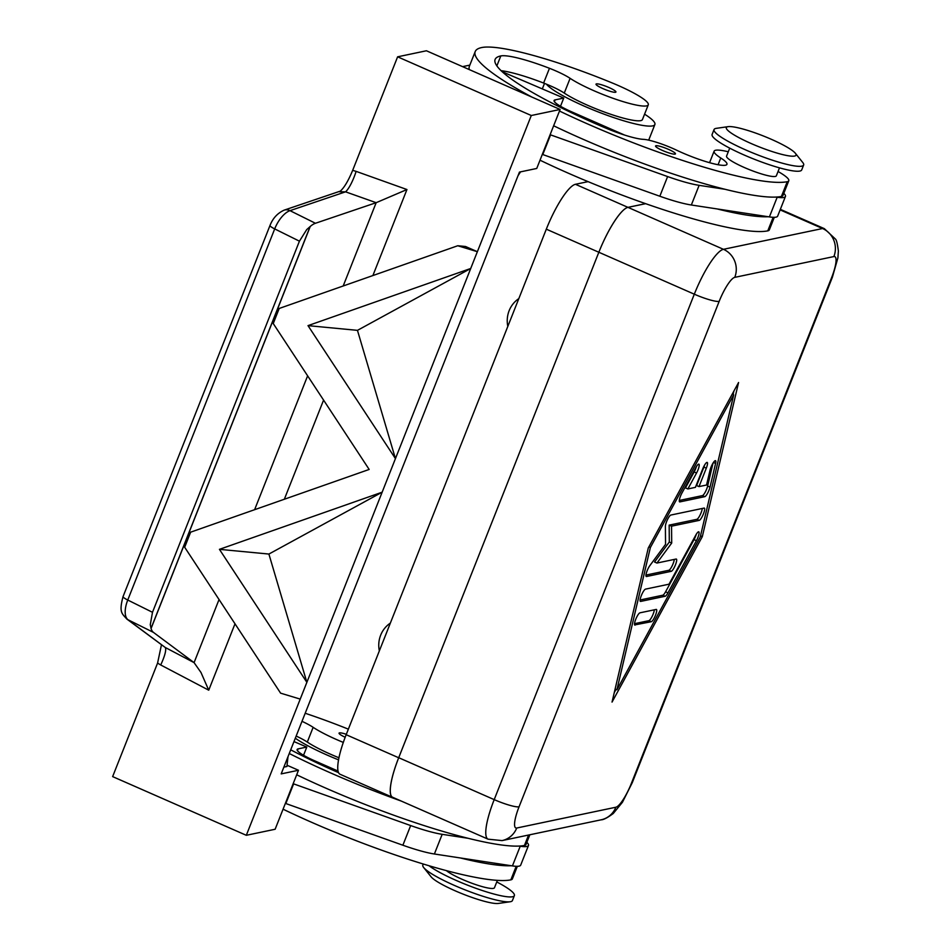 <?xml version="1.0" encoding="UTF-8"?>
<svg xmlns="http://www.w3.org/2000/svg" width="951" height="951" viewBox="0 0 951 951"><rect width="100%" height="100%" fill="white"/><g stroke="black" fill="none" stroke-linecap="round" stroke-linejoin="round"><path stroke-width="1.43" d="M519.056 806.805L719.17 301.372A24.631 5.587 -66.3 0 1 734.754 277.359L833.872 256.568A24.631 5.587 -66.3 0 1 831.554 277.799L631.44 783.22A24.631 5.587 -66.3 0 1 615.856 807.233L516.726 828.024A24.631 5.587 -66.3 0 1 519.056 806.805A21.409 3.34 -158.4 0 1 509.391 805.2A21.409 3.34 -158.4 0 1 494.199 799.625L398.719 757.709L598.833 252.277A46.04 10.437 -66.3 0 1 614.298 221.571A46.04 10.437 -66.3 0 1 627.969 207.354A46.04 10.437 113.7 0 0 614.298 221.619A46.04 10.437 113.7 0 0 598.833 252.277L398.683 757.757L346.164 734.707A46.04 10.437 113.7 0 0 337.962 763.843A46.04 10.437 113.7 0 0 340.054 774.257L392.561 797.318A46.04 10.437 -66.3 0 1 390.469 786.893A46.04 10.437 -66.3 0 1 398.683 757.757M398.719 757.709A46.04 10.437 113.7 0 0 390.504 786.846A46.04 10.437 113.7 0 0 392.597 797.259L488.077 839.174L502.033 840.601A21.409 20.589 -101.8 0 0 505.635 839.471A21.409 20.589 -101.8 0 0 516.726 828.024M507.822 326.419A26.771 25.736 78.2 0 1 518.83 298.614M379.342 650.912A26.771 25.736 78.2 0 1 390.35 623.107M588.075 181.641L575.45 184.292A46.04 10.437 113.7 0 0 561.791 198.509A46.04 10.437 113.7 0 0 546.314 229.179L346.164 734.707M728.133 126.649L716.353 128.337A48.18 7.501 21.6 0 0 714.046 129.55A48.18 7.501 21.6 0 0 745.881 150.008A48.18 7.501 21.6 0 0 803.643 165.022A48.18 7.501 21.6 0 0 802.799 162.562L795.369 153.277A37.469 5.837 21.6 0 0 771.273 139.274A37.469 5.837 21.6 0 0 728.133 126.649A37.469 5.837 21.6 0 0 751.1 143.506A37.469 5.837 21.6 0 0 795.369 153.277M714.046 129.55L712.109 134.471A48.18 7.501 21.6 0 0 743.932 154.918A48.18 7.501 21.6 0 0 801.693 169.944L803.643 165.022M423.254 864.007L422.838 865.077A48.18 7.501 21.6 0 0 423.682 867.538A48.18 7.501 21.6 0 0 454.661 885.536A48.18 7.501 21.6 0 0 510.128 901.762A48.18 7.501 21.6 0 0 512.423 900.549L514.372 895.628A48.18 7.501 21.6 0 0 496.767 881.946M423.682 867.538L431.112 876.834A37.469 5.837 21.6 0 0 455.208 890.825A37.469 5.837 21.6 0 0 498.348 903.45L510.128 901.762M429.02 865.743A48.18 7.501 21.6 0 0 456.611 880.614A48.18 7.501 21.6 0 0 514.372 895.628M729.714 148.154L726.564 156.119A26.771 4.173 21.6 0 0 744.253 167.483A26.771 4.173 21.6 0 0 776.337 175.828L779.487 167.851M778.049 171.489A40.144 6.253 -158.4 0 1 782.15 173.95A40.144 6.253 -158.4 0 1 788.783 180.749A40.144 6.253 -158.4 0 1 787.262 181.689A171.299 26.676 -158.4 0 1 559.485 111.029M788.783 180.749L782.946 195.502A40.144 6.253 -158.4 0 1 781.413 196.441A171.299 26.676 -158.4 0 1 776.028 197.071L777.181 197.249A42.831 6.669 21.6 0 0 785.431 196.488A42.831 6.669 21.6 0 0 783.79 193.338M531.966 97.109A171.299 26.676 -158.4 0 1 475.215 51.556A171.299 26.676 -158.4 0 1 481.717 47.55A126.626 19.721 -158.4 0 1 612.325 82.999A45.505 7.085 -158.4 0 1 648.273 104.824A45.505 7.085 -158.4 0 1 599.617 93.15A45.505 7.085 -158.4 0 1 570.101 78.327A26.771 4.173 21.6 0 0 549.452 68.294A53.529 8.333 21.6 0 0 500.808 55.931A149.889 23.347 21.6 0 0 495.114 59.438A149.889 23.347 21.6 0 0 605.205 127.85A37.469 5.837 21.6 0 0 643.435 139.345A26.771 4.173 -158.4 0 1 676.589 150.187A37.469 5.837 21.6 0 0 726.944 164.333A37.469 5.837 21.6 0 0 720.751 157.985A40.144 6.253 -158.4 0 1 714.118 151.185A40.144 6.253 -158.4 0 1 728.276 151.78M648.273 104.824L642.436 119.576A45.505 7.085 -158.4 0 1 593.769 107.903A45.505 7.085 -158.4 0 1 564.264 93.079A26.771 4.173 21.6 0 0 546.421 84.163A58.891 9.165 21.6 0 0 584.283 106.155A58.891 9.165 21.6 0 0 654.882 124.51A58.891 9.165 21.6 0 0 644.576 114.168M668.387 149.319A10.711 1.664 -158.4 0 1 675.46 153.872A10.711 1.664 -158.4 0 1 662.633 150.531A10.711 1.664 -158.4 0 1 655.56 145.99A10.711 1.664 -158.4 0 1 668.387 149.319M608.854 87.48A10.711 1.664 -158.4 0 1 615.927 92.021A10.711 1.664 -158.4 0 1 603.089 88.681A10.711 1.664 -158.4 0 1 596.015 84.14A10.711 1.664 -158.4 0 1 608.854 87.48M446.399 870.629A26.771 4.173 21.6 0 0 462.376 879.413A26.771 4.173 21.6 0 0 494.461 887.747L497.385 880.364M529.838 834.764L525.986 844.5A40.144 6.253 -158.4 0 1 524.465 845.439A171.299 26.676 -158.4 0 1 519.068 846.069L520.221 846.235A42.831 6.669 21.6 0 0 528.471 845.475A42.831 6.669 21.6 0 0 526.842 842.336M302.002 721.322A26.771 4.173 -158.4 0 1 313.141 727.325A45.505 7.085 21.6 0 0 342.657 742.149A45.505 7.085 21.6 0 0 343.311 742.41M338.948 757.769A45.505 7.085 -158.4 0 1 336.82 756.901A45.505 7.085 -158.4 0 1 307.304 742.077A26.771 4.173 21.6 0 0 296.165 736.062M346.319 734.315A10.711 1.664 21.6 0 0 339.055 733.138A10.711 1.664 21.6 0 0 345.177 737.251M295.309 738.214A58.891 9.165 21.6 0 0 327.322 755.153A58.891 9.165 21.6 0 0 338.544 759.849M372.887 275.552L406.945 189.534L356.126 171.37A21.409 5.076 -70.3 0 1 350.978 183.983A21.409 5.076 -70.3 0 1 345.558 191.829L376.168 202.694L343.192 285.989M406.945 189.534L376.168 202.694M287.047 765.246L298.483 770.262L275.124 829.26L246.309 835.299L531.288 115.511L397.613 56.822L352.666 170.348C348.09 181.379 343.715 188.512 339.566 191.769L345.558 191.829L290.007 210.658A10.711 8.571 -108.7 0 0 284.171 210.135L340.565 191.032M310.24 226.469L151.078 628.468A21.409 10.021 -63.6 0 0 153.456 632.391L128.028 619.767L165.177 647.429A21.409 4.612 -62.3 0 1 165.058 653.551A21.409 4.612 -62.3 0 1 160.695 664.963L208.733 690.188L200.994 672.5L194.075 662.633L165.177 647.429L126.756 618.994A10.711 9.427 -53.3 0 0 128.028 619.767A21.409 10.021 -63.6 0 1 125.187 612.206A21.409 10.021 -63.6 0 1 127.755 600.033A10.711 1.664 -158.4 0 1 123.309 597.204A10.711 1.664 -158.4 0 1 123.059 596.586L270.001 225.47A10.711 1.664 21.6 0 0 270.239 226.076A10.711 1.664 21.6 0 0 274.696 228.906L299.434 241.174L306.709 229.595L310.24 226.469A21.409 10.021 -63.6 0 1 315.435 223.271L290.007 210.658A21.409 10.021 -63.6 0 0 281.615 217.137A21.409 10.021 -63.6 0 0 274.696 228.906L127.755 600.033L152.493 612.301L299.434 241.174M151.078 628.468L150.282 624.664L152.493 612.301M679.299 500.464L702.42 495.614A6.693 1.522 113.7 0 0 707.627 486.068L713.024 463.089M704.798 496.66L679.87 501.89A6.693 1.522 -66.3 0 1 679.62 501.878A6.693 1.522 -66.3 0 1 681.962 492.998L695.847 467.547A6.693 1.522 -66.3 0 1 698.89 464.159A6.693 1.522 -66.3 0 1 696.536 473.039L687.858 488.945L695.407 487.364L702.706 468.926A6.693 1.522 -66.3 0 1 707.199 462.424A6.693 1.522 -66.3 0 1 706.308 468.165L699.009 486.603L706.545 485.022L710.04 470.198A6.693 1.522 -66.3 0 1 712.715 463.624A6.693 1.522 -66.3 0 1 715.497 460.676A6.693 1.522 -66.3 0 1 715.592 463.41L710.017 487.114A6.693 1.522 -66.3 0 1 704.798 496.66L702.42 495.614M699.009 486.603L696.619 485.557L703.918 467.119A6.693 1.522 113.7 0 0 704.691 464.896M687.858 488.945L685.469 487.899L694.147 471.981A6.693 1.522 113.7 0 0 696.382 466.632M635.09 625.116A6.693 1.522 -66.3 0 1 634.828 625.104A6.693 1.522 -66.3 0 1 635.922 618.863A6.693 1.522 -66.3 0 1 639.952 612.824L656.154 609.436A6.693 1.522 -66.3 0 1 656.404 609.448A6.693 1.522 -66.3 0 1 655.322 615.689A6.693 1.522 -66.3 0 1 651.28 621.728L634.638 624.926M634.507 623.69L648.903 620.67A6.693 1.522 113.7 0 0 652.101 616.462A6.693 1.522 113.7 0 0 654.336 609.817M733.697 394.808L650.365 547.526L616.914 689.784L700.233 537.065L733.697 394.808L732.211 394.154M616.914 689.784L615.119 689M650.365 547.526L648.879 546.873M614.287 692.554L616.01 689.392M702.313 536.626L612.04 702.088L648.285 547.966L738.57 382.504L702.313 536.626L700.53 535.841M733.102 394.546L733.946 390.992M640.094 599.986L662.788 595.219A6.693 1.522 113.7 0 0 665.569 591.819L694.04 539.633A6.693 1.522 113.7 0 0 696.263 534.284M665.177 596.265L640.665 601.412A6.693 1.522 -66.3 0 1 640.403 601.389A6.693 1.522 -66.3 0 1 641.497 595.148A6.693 1.522 -66.3 0 1 645.527 589.121L669.005 584.199L695.74 535.199A6.693 1.522 -66.3 0 1 698.771 531.811A6.693 1.522 -66.3 0 1 696.429 540.679L667.947 592.865A6.693 1.522 -66.3 0 1 665.177 596.265L662.788 595.219M671.703 543.057L656.939 563.051L676.102 559.033A6.693 1.522 -66.3 0 1 676.363 559.057A6.693 1.522 -66.3 0 1 675.269 565.298A6.693 1.522 -66.3 0 1 671.24 571.325L646.514 576.508A6.693 1.522 -66.3 0 1 646.264 576.496A6.693 1.522 -66.3 0 1 646.632 572.157A6.693 1.522 -66.3 0 1 649.866 565.607L665.557 544.341L665.391 526.402A6.693 1.522 -66.3 0 1 667.459 519.662A6.693 1.522 -66.3 0 1 670.847 515.05L704.097 508.084A6.693 1.522 -66.3 0 1 704.346 508.096A6.693 1.522 -66.3 0 1 703.253 514.348A6.693 1.522 -66.3 0 1 699.223 520.375L671.537 526.176L671.703 543.057L669.314 542.011L669.159 525.13L696.833 519.329A6.693 1.522 113.7 0 0 700.043 515.109A6.693 1.522 113.7 0 0 702.278 508.464M671.537 526.176L669.159 525.13M645.943 575.082L668.85 570.279A6.693 1.522 113.7 0 0 672.06 566.059A6.693 1.522 113.7 0 0 674.295 559.414M656.939 563.051L654.55 562.005L669.314 542.011M310.133 226.504L151.019 628.385M369.166 469.449L273.246 323.542L279.214 308.457L457.74 245.75L477.366 251.694L470.721 268.479L308.005 325.634L395.438 458.62L382.147 492.19L219.431 549.345L306.864 682.331L300.219 699.104L280.604 693.16L184.672 547.253L190.652 532.168L369.166 469.449M219.431 549.345L268.895 554.053L306.864 682.307L300.219 699.104M308.005 325.634L357.457 330.354L395.438 458.62L382.147 492.19L268.895 554.053M190.652 532.168L189.594 532.822L184.399 545.945L184.672 547.253M279.214 308.457L278.168 309.111L272.961 322.234L273.246 323.542M457.74 245.75L465.503 246.487L477.366 251.694L470.709 268.491L357.457 330.354M153.456 632.391L193.992 662.574M376.061 202.729L315.435 223.271M161.456 644.837L157.581 663.097L160.695 664.963M298.483 770.262L281.187 773.888L519.46 172.083L536.744 168.458L560.103 109.46L426.428 50.772L397.613 56.822M287.987 756.723L286.917 766.494L283.862 767.124M246.309 835.299L112.634 776.61L157.581 663.097M285.371 803.369L402.879 845.225A53.529 8.333 21.6 0 0 434.393 853.998L512.434 865.909A42.831 6.669 21.6 0 0 520.684 865.148L528.471 845.475M520.53 171.869L518.01 175.733M531.288 115.511L560.103 109.46M550.106 134.709L667.614 176.565A53.529 8.333 21.6 0 0 699.128 185.338L725.031 189.285A171.299 26.676 -158.4 0 1 553.648 125.782M469.307 69.601A171.299 26.676 -158.4 0 1 469.366 66.308L475.215 51.556M469.842 65.108L462.566 66.641M293.158 783.707L410.666 825.563A53.529 8.333 21.6 0 0 442.179 834.324L468.082 838.283A171.299 26.676 -158.4 0 1 296.688 774.78M338.045 771.071L314.805 760.871A26.771 4.173 -158.4 0 1 297.128 749.507A26.771 4.173 -158.4 0 1 298.139 748.877L306.793 747.07L293.978 741.59M303.547 755.26L306.793 747.07M285.823 803.571L293.609 783.897M511.281 865.731A171.299 26.676 -158.4 0 1 460.296 857.945M519.068 846.069A171.299 26.676 -158.4 0 1 468.082 838.283M517.344 866.313L512.363 878.914A40.144 6.253 -158.4 0 1 510.842 879.853A171.299 26.676 -158.4 0 1 283.065 809.194M348.363 729.155A126.626 19.721 21.6 0 0 305.188 713.262M338.568 772.676A149.889 23.347 -158.4 0 1 290.721 749.828M289.259 753.501A171.299 26.676 21.6 0 0 401.286 801.075M709.589 162.633L707.437 162.074M624.569 135.054L571.765 111.873A26.771 4.173 -158.4 0 1 554.076 100.509A26.771 4.173 -158.4 0 1 555.099 99.891L563.741 98.072L502.247 71.765M542.32 154.383L659.828 196.239A53.529 8.333 21.6 0 0 691.341 205L769.395 216.911A42.831 6.669 21.6 0 0 777.645 216.15L785.431 196.488M563.741 98.072L560.496 106.262M550.558 134.911L542.771 154.573M776.028 197.071A171.299 26.676 -158.4 0 1 725.031 189.285M546.421 84.163A26.771 4.173 21.6 0 0 543.615 83.046A53.529 8.333 21.6 0 0 501.106 70.695M768.242 216.733A171.299 26.676 -158.4 0 1 717.244 208.958M540.013 160.196A171.299 26.676 21.6 0 0 767.79 230.855A40.144 6.253 21.6 0 0 769.311 229.916L774.304 217.327M645.574 203.657L627.969 207.354L645.658 203.68M546.314 229.179L694.313 294.192A21.409 3.34 21.6 0 0 709.505 299.767A21.409 3.34 21.6 0 0 719.17 301.372M780.129 209.886L822.567 228.525L723.449 249.317A46.04 10.437 113.7 0 0 709.779 263.534A46.04 10.437 113.7 0 0 694.313 294.192L494.199 799.625A46.04 10.437 113.7 0 0 485.985 828.761A46.04 10.437 113.7 0 0 488.077 839.174M734.754 277.359A21.409 20.589 -101.8 0 0 734.671 261.002A21.409 20.589 -101.8 0 0 723.449 249.317L575.45 184.292M780.343 209.339L824.327 228.644A46.04 10.437 113.7 0 0 822.567 228.525A21.409 20.589 78.2 0 1 833.789 240.211A21.409 20.589 78.2 0 1 833.872 256.568M831.554 277.799A21.409 3.34 21.6 0 0 832.363 277.3L632.249 782.721A21.409 3.34 -158.4 0 1 631.44 783.22M615.856 807.233A21.409 20.589 78.2 0 1 604.753 818.68A21.409 20.589 78.2 0 1 601.151 819.81L502.033 840.601M781.413 196.441L787.262 181.689M564.264 93.079L570.101 78.327M528.578 835.026L524.465 845.439M313.141 727.325L307.304 742.077M208.733 690.188L235.004 623.808M284.325 499.263L323.578 400.109M710.017 487.114L707.627 486.068M715.592 463.41L713.44 462.459M706.308 468.165L703.918 467.119M696.536 473.039L694.147 471.981M651.28 621.728L648.903 620.67M667.947 592.865L665.569 591.819M696.429 540.679L694.04 539.633M699.223 520.375L696.833 519.329M671.24 571.325L668.85 570.279M219.051 599.534L194.075 662.633M307.625 375.835L254.618 509.688M356.126 171.37L352.666 170.348M297.437 750.66L298.139 748.877M402.879 845.225L410.666 825.563M434.393 853.998L442.179 834.324M512.434 865.909L520.221 846.235M516.203 866.302L510.842 879.853M555.099 99.891L554.397 101.662M667.614 176.565L659.828 196.239M699.128 185.338L691.341 205M777.181 197.249L769.395 216.911M543.615 83.046L549.452 68.294M496.862 65.892L500.808 55.931M718.088 164.725L720.751 157.985M767.79 230.855L773.151 217.304M544.495 83.391L542.308 88.907M126.756 618.994C122.061 613.466 118.756 612.682 123.059 596.586M284.171 210.135C277.537 213.155 272.818 218.254 270.001 225.47M654.882 124.51L648.689 140.154M709.565 162.692L714.118 151.185M601.151 819.81C603.433 819.869 607.463 817.777 613.252 813.509L622.465 802.228L632.249 782.721M832.363 277.3L837.902 257.899L838.366 251.04C837.474 243.872 836.5 239.878 835.43 239.058L824.327 228.644"/></g></svg>
